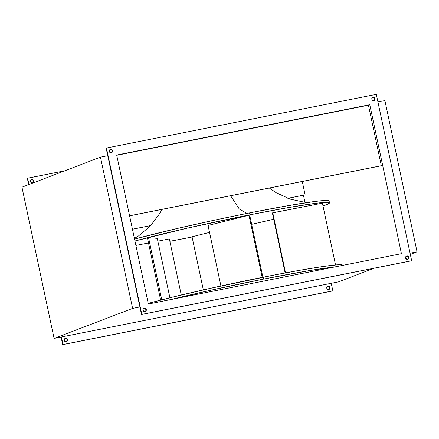 <?xml version="1.0" encoding="UTF-8"?>
<svg xmlns="http://www.w3.org/2000/svg" width="439" height="439" viewBox="0 0 439 439"><rect width="100%" height="100%" fill="white"/><g stroke="black" fill="none" stroke-linecap="round" stroke-linejoin="round"><path stroke-width="0.66" d="M263.641 279.072L263.241 277.179A111.056 5.038 168 0 0 148.217 303.387L171.693 297.346L210.468 288.308L273.36 275.193L301.077 270.062L323.027 266.5L337.322 264.821L341.959 264.821L342.755 265.227A111.056 5.038 168 0 0 263.241 277.179L263.641 279.072L210.868 290.201L170.639 299.59A111.056 5.038 -12 0 1 263.641 279.072A111.056 5.038 -12 0 1 334.611 266.978L309.539 270.572L263.641 279.072M246.828 213.453L239.239 208.959L230.596 195.745L239.239 208.959L246.828 213.453M249.978 214.792L249.577 212.904A111.056 5.038 168 0 0 134.553 239.107L176.571 228.637L217.942 219.423L249.577 212.904L249.978 214.792L186.926 228.236L134.954 241A111.056 5.038 -12 0 1 249.978 214.792A111.056 5.038 -12 0 1 329.497 202.84A111.056 5.038 -12 0 1 323.005 206.017L329.195 203.339L329.469 202.774L328.701 202.434L324.059 202.434L315.46 203.334L287.814 207.674L249.978 214.792M191.755 237.065A111.056 5.038 -12 0 1 169.86 241.291L192.09 236.994A111.056 5.038 -12 0 1 191.755 237.065M407.683 259.334A1.74 1.674 69.1 0 0 408.555 257.446L408.857 257.331A1.74 1.674 -110.9 0 1 407.842 259.284A1.74 1.674 -110.9 0 1 405.576 257.984L406.926 259.356L408.33 258.747L408.594 257.786L408.292 256.82L407.524 256.178L406.552 256.069M145.122 311.558A1.74 1.674 69.1 0 0 145.995 309.676L146.297 309.555A1.74 1.674 -110.9 0 1 145.282 311.509A1.74 1.674 -110.9 0 1 143.015 310.208L143.751 311.317L145.018 311.586L146.072 310.856L146.297 309.555L145.561 308.447L144.294 308.183L143.24 308.913L143.015 310.208A1.74 1.674 -110.9 0 1 144.036 308.255A1.74 1.674 -110.9 0 1 146.297 309.555L145.995 309.676L144.963 308.403L143.992 308.299M111.369 152.756A1.74 1.674 69.1 0 0 112.241 150.868L112.543 150.753A1.74 1.674 -110.9 0 1 111.522 152.706A1.74 1.674 -110.9 0 1 109.262 151.406L109.997 152.514L111.265 152.783L112.318 152.053L112.543 150.753L111.808 149.644L110.54 149.375L109.487 150.105L109.262 151.406A1.74 1.674 -110.9 0 1 110.282 149.452A1.74 1.674 -110.9 0 1 112.543 150.753L112.241 150.868L111.21 149.6L110.238 149.496M373.929 100.531A1.74 1.674 69.1 0 0 374.802 98.643L375.104 98.528A1.74 1.674 -110.9 0 1 374.083 100.476A1.74 1.674 -110.9 0 1 371.822 99.181L372.557 100.284L373.825 100.553L374.879 99.823L375.104 98.528L374.368 97.42L373.101 97.151L372.047 97.881L371.822 99.181A1.74 1.674 -110.9 0 1 372.843 97.228A1.74 1.674 -110.9 0 1 375.104 98.528L374.802 98.643L373.77 97.37L372.799 97.266M330.04 287.479A1.74 1.674 -110.9 0 1 329.025 289.433A1.74 1.674 -110.9 0 1 326.759 288.132L326.984 286.832L328.043 286.102L329.305 286.371L330.04 287.479L329.815 288.774L328.762 289.504L327.499 289.241L326.759 288.132A1.74 1.674 -110.9 0 1 327.779 286.179A1.74 1.674 -110.9 0 1 330.04 287.479L329.738 287.594L330.04 287.479M328.871 289.482A1.74 1.674 69.1 0 0 329.738 287.594L329.475 286.969M67.48 339.704A1.74 1.674 -110.9 0 1 66.465 341.657A1.74 1.674 -110.9 0 1 64.198 340.357L64.423 339.062L65.477 338.332L66.744 338.595L67.48 339.704L67.255 341.004L66.201 341.734L64.939 341.465L64.198 340.357A1.74 1.674 -110.9 0 1 65.219 338.403A1.74 1.674 -110.9 0 1 67.48 339.704L67.178 339.819L67.48 339.704M66.305 341.707A1.74 1.674 69.1 0 0 67.178 339.819L66.915 339.193M33.726 180.901A1.74 1.674 -110.9 0 1 32.711 182.854A1.74 1.674 -110.9 0 1 30.445 181.554L30.67 180.253L31.723 179.524L32.991 179.792L33.726 180.901L33.501 182.201L32.448 182.931L31.18 182.662L30.445 181.554A1.74 1.674 -110.9 0 1 31.465 179.6A1.74 1.674 -110.9 0 1 33.726 180.901L33.424 181.016L33.726 180.901M32.552 182.904A1.74 1.674 69.1 0 0 33.424 181.016L32.689 179.908L31.421 179.644M64.879 170.766L27.635 178.174L28.979 184.495L27.635 178.174L27.333 178.289L28.678 184.61L27.333 178.289L64.879 170.766M107.753 155.702L106.15 148.141L106.452 148.025L376.305 94.347L411.667 260.711L141.813 314.39L106.452 148.025L141.813 314.39L141.512 314.505L107.753 155.702L100.46 157.151L21.95 187.184L54.096 338.425L132.611 308.397L139.904 306.943L132.611 308.397L100.46 157.151L107.753 155.702L106.15 148.141L106.452 148.025L376.305 94.347L411.667 260.711L141.512 314.505L107.753 155.702M111.276 152.799L112.016 152.168L112.241 150.868A1.74 1.674 69.1 0 0 110.129 149.518M373.836 100.575L374.577 99.938L374.802 98.643A1.74 1.674 69.1 0 0 372.695 97.293M332.85 290.859L331.247 283.298L61.389 336.976L62.996 344.538L332.85 290.859L62.996 344.538L61.389 336.976L54.096 338.425L331.247 283.298L332.85 290.859L332.548 290.975L62.695 344.653L61.076 337.037L62.695 344.653L332.85 290.859M145.029 311.602L145.77 310.971L145.995 309.676A1.74 1.674 69.1 0 0 143.888 308.321M251.657 224.334L273.711 219.22A111.056 5.038 -12 0 1 251.657 224.334M147.438 237.954L148.558 237.708L157.261 238.339L169.898 297.785L157.261 238.339L148.558 237.708L161.761 299.826L148.558 237.708L147.438 237.954L160.647 300.106L147.438 237.954M272.378 212.931L322.396 203.153L335.533 264.958L322.396 203.153L272.773 212.794L285.542 272.871L272.773 212.794L272.378 212.931L285.13 272.948L272.378 212.931M192.046 236.786L209.524 232.396L192.046 236.786L203.339 289.905L192.046 236.786M208.048 225.454L249.687 215.066L262.901 277.245L249.687 215.066L248.962 215.181L262.187 277.388L248.962 215.181L208.048 225.454L220.921 286.003L208.048 225.454M135.898 245.428L148.503 242.976L135.898 245.428M157.859 241.159L169.355 238.926L181.28 295.024L169.355 238.926L157.859 241.159M116.736 155.285L369.77 104.712L116.686 155.049L148.355 304.024L401.433 253.682L369.77 104.712L116.686 155.049L148.355 304.024L401.433 253.682L369.77 104.712L368.447 105.217L381.31 165.712L381.003 165.827L129.598 215.779L381.31 165.712L368.447 105.217L116.736 155.285M304.94 202.209L303.459 195.24L304.94 202.209M32.744 182.789L33.199 182.317M66.443 338.716L65.175 338.447M66.498 341.597L67.178 339.819A1.74 1.674 69.1 0 0 65.071 338.469M328.394 286.223L327.735 286.217M329.058 289.367L329.738 287.594A1.74 1.674 69.1 0 0 327.631 286.244M407.579 259.356L408.874 258.006L408.122 256.222L406.256 256.211L405.576 257.984A1.74 1.674 -110.9 0 1 406.596 256.03A1.74 1.674 -110.9 0 1 408.857 257.331L408.555 257.446A1.74 1.674 69.1 0 0 406.448 256.096M410.07 253.204L417.05 251.816L410.322 254.39L417.05 251.816L384.904 100.575L377.924 101.963L384.904 100.575L417.05 251.816L410.07 253.204M374.121 268.234L338.54 281.849L331.247 283.298L338.54 281.849L374.121 268.234M302.29 181.488L305.127 194.85L287.896 198.335L305.127 194.85L302.29 181.488M33.424 181.016A1.74 1.674 69.1 0 0 31.317 179.666M132.446 229.202L150.791 225.553L132.446 229.202M287.797 198.296L305.127 194.85L287.797 198.296M150.725 225.619L132.463 229.251L150.725 225.619M411.365 260.826L141.512 314.505L411.365 260.826M129.609 215.834L381.003 165.827L129.609 215.834M329.091 200.947A111.056 5.038 168 0 0 249.577 212.904L287.413 205.781L315.054 201.441L323.658 200.541L328.301 200.541L329.069 200.881L329.497 202.84M21.95 187.184L54.096 338.425L132.611 308.397L100.46 157.151L21.95 187.184M308.068 202.412L303.898 202.105L290.234 199.147L276.208 192.743L269.327 188.04M407.535 259.4L407.842 259.284M144.974 311.624L145.282 311.509M111.221 152.821L111.522 152.706M373.781 100.597L374.083 100.476M329.025 289.433L328.718 289.548M66.465 341.657L66.157 341.772M32.711 182.854L32.404 182.97M31.465 179.6L31.158 179.716M65.219 338.403L64.917 338.524M327.779 286.179L327.478 286.294M372.535 97.343L372.843 97.228M109.975 149.567L110.282 149.452M143.729 308.376L144.036 308.255M406.289 256.146L406.596 256.03M162.04 209.381L160.01 213.124L150.352 226.019L138.51 235.962L134.416 238.454"/></g></svg>
